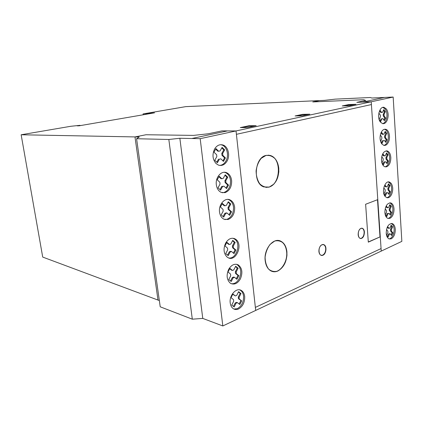 <?xml version="1.0" encoding="UTF-8"?>
<svg xmlns="http://www.w3.org/2000/svg" width="423" height="423" viewBox="0 0 423 423"><rect width="100%" height="100%" fill="white"/><g stroke="black" fill="none" stroke-linecap="round" stroke-linejoin="round"><path stroke-width="0.63" d="M219.579 165.414C222.17 165.25 224.275 163.801 225.887 161.068C229.24 155.505 226.998 146.474 221.811 144.957L220.658 144.692M227.029 161.142C224.756 164.806 221.895 166.128 218.453 165.107L216.074 163.579C212.542 159.371 212.06 154.49 214.625 148.944C216.872 145.406 219.648 144.09 222.953 144.994C228.14 146.517 230.382 155.564 227.029 161.142M222.234 192.719L223.899 192.518C228.441 190.699 230.641 186.712 230.498 180.558C229.99 176.539 228.288 173.879 225.38 172.579L224.338 172.283M231.64 180.669C231.783 186.834 229.578 190.831 225.036 192.655L221.229 192.396C218.453 191.069 216.814 188.452 216.301 184.528C215.365 177.3 221.414 170.395 226.522 172.674C229.425 173.975 231.132 176.64 231.64 180.669M224.877 219.558L226.992 219.31C231.476 217.343 233.649 213.329 233.512 207.259C233.057 203.521 231.503 201.01 228.848 199.719L227.928 199.413M234.654 207.429C234.786 213.509 232.613 217.533 228.124 219.505L223.994 219.225C221.467 217.919 219.971 215.444 219.505 211.807C218.554 204.478 224.914 197.351 229.985 199.868C232.639 201.163 234.194 203.68 234.654 207.429M228.721 257.972C236.177 259.41 241.284 244.24 235.04 239.402L233.015 238.244M226.992 256.967C223.619 253.382 223.164 248.777 225.623 243.151C228.246 238.868 231.333 237.414 234.892 238.778L236.171 239.635C243.288 245.197 235.68 262.234 228.008 257.655L226.992 256.967M231.333 283.722C234.522 284.034 237.16 282.326 239.254 278.604C241.803 272.343 241.052 267.659 237.007 264.549L236.378 264.264M240.38 278.916C237.657 283.51 234.442 285.012 230.741 283.426L230.022 282.939C226.696 279.513 226.252 274.982 228.684 269.335C231.397 264.861 234.548 263.36 238.138 264.835C242.183 267.949 242.929 272.645 240.38 278.916M233.94 309.049L237.308 308.653C241.607 306.226 243.696 302.112 243.574 296.317C243.241 293.382 242.109 291.315 240.174 290.115L239.656 289.855M244.7 296.66C244.817 302.471 242.728 306.59 238.429 309.028C236.642 309.768 234.987 309.684 233.454 308.785C231.614 307.579 230.53 305.554 230.191 302.704C229.181 295.148 236.478 287.238 241.3 290.453C243.236 291.653 244.367 293.721 244.7 296.66M237.409 302.635L239.852 304.534L241.692 300.901L239.265 298.998L239.095 297.284L240.994 293.578L238.609 291.685L236.706 295.402L235.373 295.947L232.899 294.001L231.011 297.67L233.501 299.606L233.67 301.324L231.746 305.083L234.168 306.945L236.087 303.191L237.409 302.635L236.568 302.366L235.246 302.921L236.087 303.191M233.464 306.405L235.246 302.921M241.692 300.901L238.424 298.733L238.255 297.025L240.153 293.319L238.456 291.976M239.148 303.989L240.851 300.637M239.265 298.998L238.424 298.733M239.095 297.284L238.255 297.025M240.994 293.578L240.153 293.319M235.373 295.947L232.75 294.286M231.212 281.528L233.147 277.8L234.485 277.287L236.959 279.291L238.826 275.685L236.362 273.665L236.198 271.931L238.112 268.24L235.696 266.236L233.771 269.927L232.423 270.434L229.916 268.372L228.008 272.015L230.53 274.067L230.699 275.817L228.753 279.55L231.212 281.528M232.423 270.434L231.582 270.207L229.742 268.7M233.147 277.8L232.306 277.562L233.644 277.049L234.485 277.287M230.53 280.978L232.306 277.562M238.826 275.685L237.98 275.452L235.521 273.438L235.352 271.703L237.271 268.023L235.521 266.575M236.283 278.741L237.98 275.452M236.362 273.665L235.521 273.438M236.198 271.931L235.352 271.703M238.112 268.24L237.271 268.023M227.685 249.877L225.713 253.594L228.203 255.677L230.165 251.976L231.518 251.505L234.025 253.631L235.907 250.046L233.417 247.91L233.242 246.144L235.183 242.485L232.74 240.364L230.789 244.029L229.425 244.489L226.881 242.31L224.951 245.932L227.505 248.105L227.685 249.877M229.425 244.489L228.584 244.309L226.686 242.686M230.165 251.976L229.319 251.78L230.672 251.31L231.518 251.505M227.542 255.127L229.319 251.78M235.907 250.046L235.061 249.856L232.571 247.725L232.401 245.959L234.337 242.305L232.534 240.745M233.369 253.076L235.061 249.856M233.417 247.91L232.571 247.725M233.242 246.144L232.401 245.959M235.183 242.485L234.337 242.305M227.088 213.044L229.641 215.349L231.561 211.796L229.017 209.485L228.843 207.677L230.815 204.055L228.32 201.76L226.342 205.393L224.951 205.784L222.361 203.421L220.394 207.006L223 209.359L223.18 211.177L221.176 214.847L223.709 217.115L225.708 213.446L227.088 213.044L226.242 212.906L224.862 213.314L225.708 213.446M223.09 216.56L224.862 213.314M231.561 211.796L230.709 211.664L228.171 209.359L227.992 207.55L229.964 203.934L228.082 202.199M229.023 214.789L230.709 211.664M229.017 209.485L228.171 209.359M228.843 207.677L227.992 207.55M230.815 204.055L229.964 203.934M224.951 205.784L224.105 205.663L222.123 203.854M228.52 185.084L225.945 182.641L225.766 180.806L227.764 177.211L225.237 174.794L223.233 178.395L221.826 178.739L219.199 176.248L217.205 179.807L219.849 182.281L220.034 184.137L218.004 187.775L220.573 190.165L222.593 186.532L223.989 186.173L226.58 188.6L228.52 185.084L227.669 184.994L225.094 182.556L224.914 180.721L226.913 177.131L224.967 175.275M222.593 186.532L221.747 186.437L223.989 186.173M219.981 189.615L221.747 186.437M225.982 188.045L227.669 184.994M225.945 182.641L225.094 182.556M225.766 180.806L224.914 180.721M227.764 177.211L226.913 177.131M221.826 178.739L220.975 178.659L218.929 176.724M220.843 158.842L223.466 161.401L225.427 157.906L222.821 155.341L222.641 153.475L224.661 149.911L222.096 147.363L220.071 150.932L218.643 151.228L215.979 148.605L213.964 152.132L216.645 154.744L216.83 156.626L214.778 160.238L217.385 162.755L219.426 159.148L220.843 158.842L219.426 159.148M216.814 162.205L218.575 159.101M225.427 157.906L224.576 157.858L221.969 155.299L221.784 153.433L223.804 149.874L221.8 147.881M222.895 160.846L224.576 157.858M222.821 155.341L221.969 155.299M222.641 153.475L221.784 153.433M224.661 149.911L223.804 149.874M218.643 151.228L217.792 151.191L215.688 149.123M168.835 139.479L136.581 138.733L139.267 137.004L134.979 136.92L146.041 134.747L193.581 135.392L208.317 133.774L221.985 130.881L236.039 130.94L200.185 138.675L179.854 138.268L168.835 139.479L192.312 319.185L202.765 318.403L179.854 138.268M192.312 319.185L160.222 306.807L136.581 138.733M21.15 134.768L42.712 257.078L157.996 300.066L134.979 136.92L21.15 134.768L70.863 126.271L80.021 125.335L77.129 125.832L79.09 125.816L154.548 112.835L143.074 113.924L185.723 106.638L324.378 100.373L335.238 99.135L370.337 97.507L371.843 98.02L393.168 97.047L371.23 101.779L356.806 102.355L365.694 100.473L363.722 99.722L312.756 101.938L319.635 100.584L312.756 101.938L363.722 99.722L365.694 100.473L356.806 102.355L371.23 101.779L236.039 130.94L221.985 130.881L208.317 133.774L193.581 135.392L146.041 134.747L134.979 136.92L157.996 300.066L159.344 300.568M202.765 318.403L222.826 325.953L255.693 310.424L236.039 130.94L255.693 310.424L381.234 251.103L371.23 101.779L377.787 199.608L365.625 204.261L377.787 199.608L380.277 236.79L368.311 242.146L365.625 204.261L368.311 242.146L380.277 236.79L368.301 241.972M222.826 325.953L200.185 138.675M382.667 123.643C383.968 123.326 385.041 122.295 385.892 120.555C387.516 116.383 387.325 112.576 385.321 109.123L382.878 107.384M386.495 109.092C388.499 112.544 388.684 116.362 387.061 120.539C385.866 122.903 384.375 123.934 382.588 123.627L380.34 121.988C376.586 117.398 379.568 105.977 384.132 107.363L386.495 109.092M383.862 145.38C385.231 145.078 386.358 144.005 387.251 142.16C389.562 137.565 387.965 129.909 384.528 129.295L384.459 129.285M388.414 142.181C387.177 144.655 385.639 145.718 383.798 145.364L381.752 143.868C379.711 140.521 379.516 136.714 381.165 132.441C382.397 130.025 383.904 128.978 385.691 129.301C389.128 129.914 390.72 137.581 388.414 142.181M385.052 166.821L385.427 166.736C388.214 165.435 389.631 162.369 389.668 157.536C389.366 153.898 388.166 151.688 386.067 150.9L386.019 150.889M390.826 157.583C390.783 162.427 389.372 165.499 386.58 166.799L385.004 166.81C382.958 166.012 381.779 163.812 381.472 160.211C381.726 154.03 383.65 150.937 387.23 150.937C389.329 151.725 390.524 153.94 390.826 157.583M386.765 197.657C388.277 197.414 389.525 196.24 390.519 194.131C392.095 189.911 391.915 186.263 389.974 183.196L388.272 181.953L389.424 182.038L391.127 183.286C393.062 186.358 393.242 190.012 391.666 194.236C390.323 196.986 388.684 198.128 386.749 197.652L385.152 196.484C381.266 192.259 384.872 180.172 389.424 182.038M387.923 218.416L388.716 218.231C391.444 216.708 392.83 213.594 392.872 208.888C392.623 205.652 391.582 203.637 389.747 202.85L390.894 202.971C392.729 203.759 393.771 205.779 394.014 209.02C393.977 213.737 392.592 216.856 389.858 218.379L387.928 218.421C386.141 217.623 385.12 215.624 384.861 212.425C385.205 206.012 387.214 202.866 390.894 202.971M389.075 238.905L390.022 238.672C392.729 237.07 394.104 233.94 394.141 229.277C393.913 226.21 392.941 224.275 391.217 223.476M395.283 229.446C395.241 234.109 393.866 237.245 391.159 238.852L389.107 238.916C387.415 238.123 386.448 236.203 386.21 233.147C386.585 226.654 388.626 223.481 392.338 223.624C394.072 224.412 395.05 226.353 395.283 229.446M386.511 229.583L387.849 231.132L387.923 232.523L386.659 235.378L388.118 237.054L389.372 234.205L390.202 233.866L391.677 235.574L392.888 232.809L391.423 231.09L391.354 229.71L392.597 226.887L391.159 225.189L389.911 228.018L389.075 228.351L387.59 226.606L386.923 228.103M389.372 234.205L388.52 234.078L389.35 233.734L390.202 233.866M387.516 236.362L388.52 234.078M392.888 232.809L392.036 232.682L390.566 230.969L390.498 229.589L391.746 226.765L390.9 225.771M391.074 234.876L392.036 232.682M391.423 231.09L390.566 230.969M391.354 229.71L390.498 229.589M392.597 226.887L391.746 226.765M389.075 228.351L388.224 228.23L387.331 227.188M385.152 208.883L386.522 210.527L386.596 211.934L385.321 214.773L386.796 216.523L388.06 213.689L388.896 213.372L390.381 215.159L391.608 212.404L390.122 210.617L390.054 209.221L391.312 206.408L389.858 204.637L388.6 207.455L387.759 207.762L386.257 205.943L385.464 207.698M388.06 213.689L387.204 213.583L388.896 213.372M386.204 215.82L387.204 213.583M391.608 212.404L390.752 212.304L389.266 210.517L389.197 209.121L390.45 206.313L389.583 205.255M389.795 214.45L390.752 212.304M390.122 210.617L389.266 210.517M390.054 209.221L389.197 209.121M391.312 206.408L390.45 206.313M387.759 207.762L386.902 207.661L385.982 206.551M383.777 187.912L385.173 189.641L385.247 191.069L383.968 193.893L385.453 195.717L386.728 192.899L387.574 192.613L389.075 194.474L390.307 191.735L388.811 189.874L388.742 188.457L390.006 185.665L388.541 183.82L387.272 186.617L386.426 186.892L384.909 184.999L384.021 186.934M386.728 192.899L385.866 192.819L387.574 192.613M384.877 195.008L385.866 192.819M390.307 191.735L389.446 191.656L387.949 189.795L387.88 188.383L389.144 185.591L388.245 184.465M388.499 193.76L389.446 191.656M388.811 189.874L387.949 189.795M388.742 188.457L387.88 188.383M390.006 185.665L389.144 185.591M386.426 186.892L385.565 186.823L384.613 185.639M381.731 156.748L383.175 158.62L383.249 160.074L381.953 162.866L383.46 164.806L384.75 162.014L385.607 161.771L387.13 163.743L388.377 161.031L386.86 159.053L386.786 157.61L388.071 154.844L386.585 152.888L385.3 155.664L384.438 155.897L382.9 153.887L381.9 156.034M384.75 162.014L383.883 161.972L385.607 161.771M382.905 164.092L383.883 161.972M388.377 161.031L387.51 160.994L385.993 159.016L385.924 157.573L387.204 154.813L386.262 153.581M386.574 163.024L387.51 160.994M386.86 159.053L385.993 159.016M386.786 157.61L385.924 157.573M388.071 154.844L387.204 154.813M384.438 155.897L383.571 155.865L382.582 154.569M380.309 135.069L381.784 137.041L381.863 138.511L380.552 141.287L382.075 143.307L383.375 140.536L384.237 140.32L385.776 142.371L387.034 139.68L385.506 137.623L385.432 136.164L386.722 133.414L385.221 131.379L383.925 134.133L383.064 134.334L381.509 132.246L380.441 134.503M383.375 140.536L384.237 140.32M381.53 142.588L382.503 140.521M387.034 139.68L386.162 139.664L384.634 137.612L384.56 136.153L385.85 133.404L384.882 132.098M385.237 141.652L386.162 139.664M385.506 137.623L384.634 137.612M385.432 136.164L384.56 136.153M386.722 133.414L385.85 133.404M383.064 134.334L382.191 134.329L381.171 132.959M378.871 113.094L380.377 115.172L380.451 116.658L379.13 119.418L380.668 121.512L381.985 118.763L382.852 118.577L384.401 120.714L385.676 118.038L384.126 115.902L384.052 114.422L385.358 111.693L383.841 109.578L382.535 112.307L381.662 112.481L380.092 110.308L378.966 112.655M381.985 118.763L382.852 118.577M380.14 120.798L381.107 118.773M385.676 118.038L384.798 118.054L383.254 115.918L383.18 114.437L384.481 111.714L383.487 110.324M383.878 119.989L384.798 118.054M384.126 115.902L383.254 115.918M384.052 114.422L383.18 114.437M385.358 111.693L384.481 111.714M381.662 112.481L380.785 112.502L379.738 111.053M380.277 236.79L381.234 251.103L401.85 241.364L393.168 97.047M360.375 238.45L361.379 238.271C363.246 237.15 364.161 235.056 364.134 231.984C363.944 230.059 363.283 228.832 362.146 228.304L361.887 228.224M358.159 234.712C358.133 231.598 359.058 229.493 360.941 228.394L362.437 228.351C363.574 228.875 364.235 230.101 364.42 232.031C364.214 236.42 362.781 238.535 360.121 238.366C359 237.837 358.35 236.621 358.159 234.712M321.311 255.37L322.627 255.169C324.737 253.922 325.763 251.674 325.699 248.423C325.493 246.503 324.795 245.245 323.606 244.653L323.257 244.531M322.918 255.228L320.967 255.249C319.804 254.651 319.116 253.403 318.905 251.511C318.847 248.211 319.883 245.948 322.014 244.721L323.896 244.706C327.132 245.848 326.376 253.969 322.918 255.228C327.381 253.335 326.498 242.807 322.014 244.721C317.483 246.572 318.419 257.263 322.918 255.228M265.829 187.41L268.954 187.066C280.623 184.243 281.813 158.562 270.36 155.532L268.356 155.146M266.046 155.41L270.651 155.548C275.22 157.393 277.927 161.602 278.773 168.185C279.064 177.792 275.886 184.095 269.245 187.093L263.889 186.924C252.616 183.545 254.366 157.557 266.046 155.41M272.491 271.534C279.883 273.57 287.92 262.054 286.625 251.711C285.996 246.44 283.944 242.902 280.465 241.105L278.916 240.587M286.91 251.77C287.175 260.954 284.113 267.389 277.721 271.074C275.384 272.058 273.147 272.015 271.011 270.958C267.764 269.134 265.818 265.697 265.179 260.642C263.629 249.158 273.443 237.176 280.75 241.158C284.235 242.961 286.286 246.498 286.91 251.77M377.506 199.714L379.991 236.748M254.249 126.096L249.136 126.123L242.279 127.582M249.094 125.721L240.312 127.587L247.376 127.572L256.185 125.684L249.094 125.721L256.185 125.684L247.376 127.572L240.312 127.587L249.094 125.721L249.136 126.123M307.849 114.607L302.656 114.723L297.11 115.907M302.625 114.353L295.106 115.95L302.297 115.796L309.821 114.184L302.625 114.353L309.821 114.184L302.297 115.796L295.106 115.95L302.625 114.353L302.656 114.723M353.998 104.708L348.795 104.899L344.269 105.861M348.774 104.55L342.26 105.935L349.467 105.681L355.976 104.285L348.774 104.55L355.976 104.285L349.467 105.681L342.26 105.935L348.774 104.55L348.795 104.899M80.074 125.647L80.021 125.335M146.644 114.194L146.591 113.808M143.196 114.792L143.074 113.924M381.234 251.103L381.065 248.571L255.365 307.405L255.693 310.424M361.67 238.318C365.615 236.647 364.906 226.691 360.941 228.394C356.938 230.017 357.694 240.121 361.67 238.318M236.039 130.94L236.409 134.318L371.415 104.56L371.23 101.779M269.245 187.093L273.924 184.074C276.552 180.679 278.186 176.571 278.836 171.733C278.768 166.874 277.631 162.654 275.415 159.074C272.682 156.261 269.557 155.04 266.046 155.41L261.234 158.297C258.485 161.702 256.766 165.906 256.089 170.913C256.185 175.947 257.401 180.251 259.743 183.825C262.588 186.548 265.755 187.638 269.245 187.093M277.721 271.074C282.612 268.489 286.218 262.239 286.968 255.169C286.91 250.506 285.821 246.593 283.696 243.426C281.068 241.062 278.07 240.269 274.691 241.052L270.07 244.409C267.421 248.01 265.766 252.251 265.105 257.136C265.189 261.953 266.353 265.935 268.594 269.081C271.323 271.355 274.368 272.015 277.721 271.074M384.475 97.443L362.5 102.128M227.516 130.903L191.852 138.506M234.892 238.778L233.76 238.546M241.3 290.453L240.174 290.115M238.138 264.835L237.007 264.549M229.985 199.868L228.848 199.719M226.522 172.674L225.38 172.579M222.953 144.994L221.811 144.957M392.338 223.624L391.243 223.476M387.23 150.937L386.067 150.9M385.691 129.301L384.528 129.295M384.132 107.363L382.958 107.4M362.437 228.351L362.146 228.304M270.651 155.548L270.36 155.532M280.75 241.158L280.465 241.105M323.896 244.706L323.606 244.653"/></g></svg>
